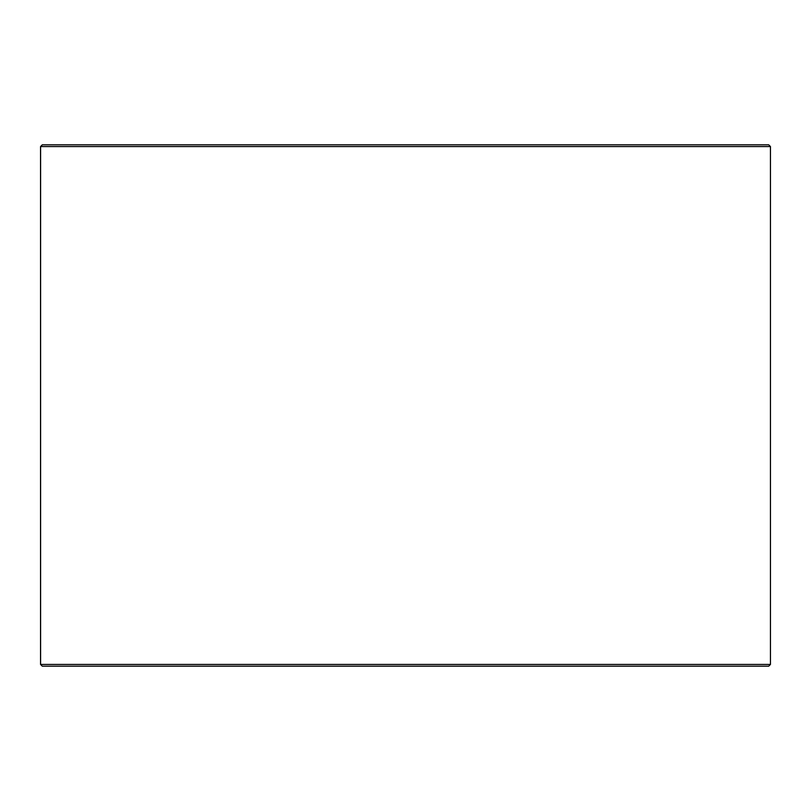 <?xml version="1.0" encoding="UTF-8"?>
<svg xmlns="http://www.w3.org/2000/svg" width="811" height="811" viewBox="0 0 811 811"><rect width="100%" height="100%" fill="white"/><g stroke="black" fill="none" stroke-linecap="round" stroke-linejoin="round"><path stroke-width="1.22" d="M42.344 666.176L768.716 666.176L770.45 664.442L770.45 146.558L768.716 144.824L42.284 144.824L40.55 146.558L40.55 664.442L42.284 666.176L40.601 664.442L40.601 146.558L42.344 144.824M770.45 146.558L40.601 146.558M770.45 664.442L40.601 664.442"/></g></svg>
